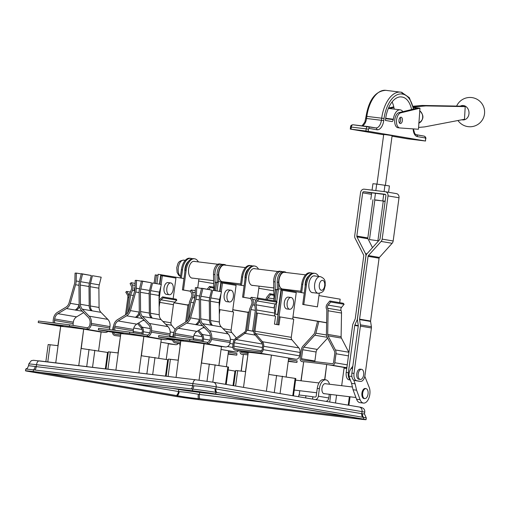 <?xml version="1.0" encoding="UTF-8"?>
<svg xmlns="http://www.w3.org/2000/svg" width="510" height="510" viewBox="0 0 510 510"><rect width="100%" height="100%" fill="white"/><g stroke="black" fill="none" stroke-linecap="round" stroke-linejoin="round"><path stroke-width="0.76" d="M213.773 288.035L210.413 287.468L209.514 286.435L207.232 289.183M210.413 287.468L208.768 289.438M180.151 345.755A2.799 2.352 99.6 0 1 179.902 344.02L179.947 343.676M228.359 352.174L236.984 353.64L236.774 355.151L228.097 354.099M213.754 287.155L209.514 286.435M228.148 353.685L236.774 355.151M273.927 295.309L270.561 294.735L269.669 293.703L267.087 296.814A4.246 3.564 -80.4 0 0 266.016 299.421M270.561 294.735L267.986 297.846A2.716 2.282 -80.4 0 0 267.291 299.638M247.905 353.526L242.218 352.837A1.275 1.071 99.6 0 1 241.326 351.447L241.364 351.161M243.359 354.514L242.014 354.348A2.799 2.352 99.6 0 1 241.918 354.335A2.799 2.352 99.6 0 1 240.051 351.294L240.095 350.95M288.507 359.448L297.132 360.908L296.928 362.425L288.246 361.373M273.908 294.423L269.669 293.703M288.303 360.959L296.928 362.425M341.541 307.39L328.134 305.114L330.716 302.009L344.122 304.285L341.541 307.39A2.716 2.282 -80.4 0 0 341.062 310.513A5.769 4.845 99.6 0 1 341.522 313.044L341.107 336.676A2.716 2.282 -80.4 0 0 341.426 338.092L348.808 352.238A5.769 4.845 99.6 0 1 348.929 352.474M330.716 302.009L329.817 300.976L327.242 304.081A4.246 3.564 -80.4 0 0 326.489 308.964A4.246 3.564 99.6 0 1 326.827 310.826L326.406 334.458A4.246 3.564 -80.4 0 0 326.91 336.664L334.292 350.816A4.246 3.564 99.6 0 1 334.751 353.602L333.534 362.591A1.275 1.071 99.6 0 1 332.303 363.726L302.366 360.105A1.275 1.071 99.6 0 1 301.48 358.715L302.691 349.726A4.246 3.564 99.6 0 1 303.877 347.138L314.791 335.197A4.246 3.564 -80.4 0 0 315.862 333.183L318.852 321.491M328.134 305.114A2.716 2.282 -80.4 0 0 327.656 308.238A5.769 4.845 99.6 0 1 328.115 310.769L327.7 334.401A2.716 2.282 -80.4 0 0 328.019 335.816L335.401 349.962A5.769 4.845 99.6 0 1 336.026 353.755L334.809 362.744A2.799 2.352 99.6 0 1 332.099 365.236L328.81 364.841M346.94 367.155A2.799 2.352 99.6 0 1 345.506 367.512L342.216 367.117M314.938 361.628A1.275 1.071 99.6 0 1 314.887 360.991L316.098 352.002A4.246 3.564 99.6 0 1 317.284 349.414L327.643 338.073M303.507 361.781L302.162 361.622A2.799 2.352 99.6 0 1 302.073 361.609A2.799 2.352 99.6 0 1 300.205 358.562L301.416 349.573A5.769 4.845 99.6 0 1 303.029 346.048L313.943 334.114A2.716 2.282 -80.4 0 0 314.625 332.82L317.583 321.274M344.122 304.285L343.224 303.252L329.817 300.976M346.768 368.45L344.052 368.118M344.142 367.5L346.832 367.959M137.572 323.633L141.366 328.096A4.246 3.564 99.6 0 1 142.296 331.602L141.952 334.158M120.468 334.974L115.317 334.35A2.544 2.136 99.6 0 1 115.228 334.337A2.544 2.136 99.6 0 1 113.539 332.405M135.144 283.407L131.204 282.738L130.095 283.579L131.204 285.734A4.246 3.564 99.6 0 1 131.65 288.507A4.246 3.564 99.6 0 1 131.325 289.737L129.317 294.627L126.69 314.045L128.922 297.54L127.863 297.413A3.819 3.207 -80.4 0 0 127.296 294.633L125.766 292.224L126.639 291.42L128.169 293.837A5.094 4.278 99.6 0 1 128.922 297.54L127.863 297.413L125.511 314.817M112.665 330.021L112.933 328.051A5.514 4.635 99.6 0 1 113.583 325.96M120.303 336.237L115.145 335.612A3.819 3.207 99.6 0 1 115.018 335.593A3.819 3.207 99.6 0 1 112.436 332.214M178.379 343.408A3.819 3.207 99.6 0 1 175.567 344.69L168.351 343.817M138.605 323.008L142.143 327.178A5.514 4.635 99.6 0 1 143.361 331.729L143.01 334.337M159.152 307.096L159.789 302.379L159.101 302.296L159.789 302.379A3.819 3.207 99.6 0 1 161.071 299.829L163.2 297.853L176.836 300.167L174.707 302.143A3.819 3.207 -80.4 0 0 173.419 304.693L159.789 302.379L173.419 304.693L170.971 322.798A2.971 2.493 -80.4 0 0 171.628 325.252L175.172 329.422M63.004 326.005L56.202 325.004L63.004 326.005M109.331 329.619A4.921 4.131 -80.4 0 0 109.784 328.026L109.975 326.585A8.319 6.981 -80.4 0 0 107.814 319.356L100.954 312.337A6.961 5.846 99.6 0 1 99.074 307.466L98.883 288.195A11.201 9.403 99.6 0 1 99.004 286.295A11.201 9.403 99.6 0 1 99.278 284.867L101.184 277.191L92.431 275.712L90.525 283.381A11.201 9.403 -80.4 0 0 90.257 284.809A11.201 9.403 -80.4 0 0 90.136 286.709L90.321 305.987A6.961 5.846 -80.4 0 0 92.157 310.8L91.022 310.609A6.961 5.846 99.6 0 1 89.186 305.79L89.001 286.518A11.201 9.403 99.6 0 1 89.116 284.618A11.201 9.403 99.6 0 1 89.39 283.19L91.296 275.515L82.543 274.029L80.644 281.705L89.39 283.19M60.76 326.349L38.231 322.562L69.366 326.323L87.102 329.262A4.921 4.131 -80.4 0 0 91.15 324.864L91.341 323.423A8.319 6.981 -80.4 0 0 89.18 316.194L82.32 309.175A6.961 5.846 99.6 0 1 80.44 304.304L80.248 285.033A11.201 9.403 99.6 0 1 80.37 283.133A11.201 9.403 99.6 0 1 80.644 281.705M86.891 327.751A3.398 2.85 -80.4 0 0 89.875 324.711L90.072 323.27A6.789 5.699 -80.4 0 0 88.306 317.367L81.441 310.348A8.485 7.127 99.6 0 1 79.146 304.413L78.961 285.141A12.731 10.691 99.6 0 1 79.095 282.98A12.731 10.691 99.6 0 1 79.407 281.354L81.313 273.685L82.543 274.029M92.431 275.712L101.184 277.191M79.146 304.387L79.024 304.827A8.485 7.127 99.6 0 1 75.219 310.023L76.36 310.214A8.485 7.127 -80.4 0 0 79.464 306.784M53.461 322.862A4.921 4.131 -80.4 0 1 53.218 320.28L53.41 318.833A8.319 6.981 -80.4 0 1 57.426 312.356L65.937 307.192A6.961 5.846 99.6 0 0 69.054 302.934L74.364 284.325A11.201 9.403 99.6 0 0 74.868 281.01L75.066 273.13L76.353 273.086L76.156 280.965A12.731 10.691 99.6 0 1 75.582 284.733L70.272 303.342A8.485 7.127 99.6 0 1 66.472 308.537L57.961 313.695A6.789 5.699 -80.4 0 0 54.685 318.992L54.493 320.433A3.398 2.85 -80.4 0 0 55.099 323.059M83.64 312.592L76.596 316.863A6.789 5.699 -80.4 0 0 73.319 322.154L73.128 323.595A3.398 2.85 -80.4 0 0 73.319 325.45M87.102 329.262L87.299 327.822L69.57 324.813L38.435 321.045L38.231 322.562M98.309 331.596L105.015 332.412A4.921 4.131 -80.4 0 0 107.967 331.462M81.313 273.685L91.296 275.515M76.353 273.086L81.249 273.915M87.089 329.332L105.015 332.412M69.366 326.323L69.57 324.813M75.767 309.659L75.697 310.207M123.152 333.279L116.35 332.271L123.152 333.279M169.486 336.887A4.921 4.131 -80.4 0 0 169.932 335.3L170.13 333.852A8.319 6.981 -80.4 0 0 167.969 326.623L161.109 319.611A6.961 5.846 99.6 0 1 159.222 314.74L159.037 295.469A11.201 9.403 99.6 0 1 159.158 293.562A11.201 9.403 99.6 0 1 159.426 292.141L161.332 284.465L152.586 282.98L150.679 290.655A11.201 9.403 -80.4 0 0 150.405 292.083A11.201 9.403 -80.4 0 0 150.284 293.983L150.475 313.255A6.961 5.846 -80.4 0 0 152.311 318.074L151.17 317.883A6.961 5.846 99.6 0 1 149.341 313.063L149.149 293.792A11.201 9.403 99.6 0 1 149.271 291.886A11.201 9.403 99.6 0 1 149.545 290.464L151.451 282.789L142.698 281.303L140.792 288.979L149.545 290.464M120.908 333.623L98.379 329.83L129.521 333.597L147.256 336.53A4.921 4.131 -80.4 0 0 151.298 332.137L151.495 330.69A8.319 6.981 -80.4 0 0 149.334 323.461L142.475 316.449A6.961 5.846 99.6 0 1 140.588 311.578L140.403 292.306A11.201 9.403 99.6 0 1 140.524 290.4A11.201 9.403 99.6 0 1 140.792 288.979M147.046 335.025A3.398 2.85 -80.4 0 0 150.029 331.984L150.22 330.537A6.789 5.699 -80.4 0 0 148.455 324.634L141.595 317.622A8.485 7.127 99.6 0 1 139.3 311.686L139.109 292.409A12.731 10.691 99.6 0 1 139.249 290.247A12.731 10.691 99.6 0 1 139.555 288.628L141.461 280.953L142.698 281.303M152.586 282.98L161.332 284.465M139.3 311.661L139.173 312.094A8.485 7.127 99.6 0 1 135.373 317.296L136.508 317.488A8.485 7.127 -80.4 0 0 139.619 314.058M113.615 330.136A4.921 4.131 -80.4 0 1 113.367 327.554L113.564 326.107A8.319 6.981 -80.4 0 1 117.58 319.623L126.091 314.466A6.961 5.846 99.6 0 0 129.202 310.201L134.512 291.592A11.201 9.403 99.6 0 0 135.023 288.277L135.22 280.398L136.508 280.353L136.31 288.233A12.731 10.691 99.6 0 1 135.736 292L130.426 310.609A8.485 7.127 99.6 0 1 126.627 315.811L118.116 320.969A6.789 5.699 -80.4 0 0 114.839 326.26L114.642 327.707A3.398 2.85 -80.4 0 0 115.254 330.333M143.788 319.866L136.75 324.13A6.789 5.699 -80.4 0 0 133.473 329.422L133.276 330.869A3.398 2.85 -80.4 0 0 133.473 332.718M147.256 336.53L147.447 335.089L129.725 332.08L98.583 328.319L98.379 329.83M158.463 338.869L165.17 339.679A4.921 4.131 -80.4 0 0 168.121 338.729M141.461 280.953L151.451 282.789M136.508 280.353L141.404 281.188M147.243 336.606L165.17 339.679M129.521 333.597L129.725 332.08M135.921 316.927L135.845 317.481M183.307 340.546L176.505 339.545L183.307 340.546M218.612 346.143L225.324 346.953A4.921 4.131 -80.4 0 0 230.087 342.573L230.284 341.126A8.319 6.981 -80.4 0 0 228.123 333.897L221.257 326.878A6.961 5.846 99.6 0 1 219.376 322.014L219.185 302.736A11.201 9.403 99.6 0 1 219.306 300.836A11.201 9.403 99.6 0 1 219.58 299.408L221.487 291.739L212.734 290.254L210.834 297.923A11.201 9.403 -80.4 0 0 210.56 299.351A11.201 9.403 -80.4 0 0 210.439 301.257L210.624 320.529A6.961 5.846 -80.4 0 0 212.46 325.348L211.325 325.15A6.961 5.846 99.6 0 1 209.489 320.337L209.304 301.059A11.201 9.403 99.6 0 1 209.425 299.16A11.201 9.403 99.6 0 1 209.693 297.732L211.599 290.062L202.852 288.577L200.946 296.246L209.693 297.732M181.063 340.89L158.534 337.104L189.669 340.865L207.404 343.804A4.921 4.131 -80.4 0 0 211.452 339.411L211.65 337.964A8.319 6.981 -80.4 0 0 209.489 330.735L202.623 323.716A6.961 5.846 99.6 0 1 200.742 318.852L200.551 299.574A11.201 9.403 99.6 0 1 200.672 297.674A11.201 9.403 99.6 0 1 200.946 296.246M207.2 342.293A3.398 2.85 -80.4 0 0 210.177 339.252L210.375 337.811A6.789 5.699 -80.4 0 0 208.609 331.908L201.75 324.889A8.485 7.127 99.6 0 1 199.455 318.954L199.263 299.682A12.731 10.691 99.6 0 1 199.397 297.521A12.731 10.691 99.6 0 1 199.71 295.902L201.616 288.226L202.852 288.577M212.734 290.254L221.487 291.739M199.448 318.928L199.327 319.368A8.485 7.127 99.6 0 1 195.528 324.564L196.662 324.762A8.485 7.127 -80.4 0 0 199.767 321.325M173.77 337.41A4.921 4.131 -80.4 0 1 173.521 334.821L173.719 333.381A8.319 6.981 -80.4 0 1 177.729 326.897L186.239 321.74A6.961 5.846 99.6 0 0 189.357 317.475L194.667 298.866A11.201 9.403 99.6 0 0 195.171 295.551L195.368 287.672L196.662 287.627L196.465 295.507A12.731 10.691 99.6 0 1 195.885 299.274L190.581 317.883A8.485 7.127 99.6 0 1 186.775 323.079L178.27 328.242A6.789 5.699 -80.4 0 0 174.987 333.534L174.796 334.981A3.398 2.85 -80.4 0 0 175.402 337.607M203.943 327.133L196.905 331.404A6.789 5.699 -80.4 0 0 193.621 336.696L193.43 338.143A3.398 2.85 -80.4 0 0 193.621 339.992M207.404 343.804L207.602 342.363L189.873 339.354L158.737 335.593L158.534 337.104M201.616 288.226L211.599 290.062M196.662 287.627L201.558 288.456M207.398 343.874L225.324 346.953M189.669 340.865L189.873 339.354M196.076 324.201L195.999 324.749M362.686 393.153A5.004 2.716 -83.1 0 1 365.97 388.633A5.004 2.716 -83.1 0 1 368.048 394.058A5.004 2.716 -83.1 0 1 364.765 398.578A5.004 2.716 -83.1 0 1 362.686 393.153M213.817 290.298L213.511 274.437A8.912 4.839 -83.1 0 1 219.498 263.938L220.913 264.11A8.912 4.839 -83.1 0 1 221.952 264.454M215.112 284.178L214.927 274.609A8.912 4.839 -83.1 0 1 220.913 264.11M305.573 274.858L284.542 272.315A8.402 4.558 96.9 0 0 279.034 279.894A8.402 4.558 96.9 0 0 282.527 288.998L300.779 291.204M240.624 283.93L222.373 281.724A8.402 4.558 -83.1 0 1 218.886 272.62A8.402 4.558 -83.1 0 1 224.394 265.041L245.418 267.584M278.747 288.864L278.619 282.31A8.912 4.839 -83.1 0 1 284.606 271.811A8.912 4.839 -83.1 0 1 286.142 272.506M277.351 289.699L277.204 282.138A8.912 4.839 -83.1 0 1 283.19 271.639L284.606 271.811M288.201 289.68L288.182 290.356M275.266 291.452L275.081 281.877A8.912 4.839 -83.1 0 1 281.067 271.377A8.912 4.839 -83.1 0 1 282.1 271.728M274.029 300.6L273.666 281.711A8.912 4.839 -83.1 0 1 279.652 271.212L281.067 271.377M218.592 281.596L218.465 275.037A8.912 4.839 -83.1 0 1 224.451 264.537A8.912 4.839 -83.1 0 1 225.994 265.238M217.196 282.425L217.05 274.865A8.912 4.839 -83.1 0 1 223.036 264.365L224.451 264.537M228.047 282.412L228.034 283.082M325.813 383.781A5.094 2.767 96.9 0 0 325.323 383.635A5.094 2.767 96.9 0 0 321.988 388.231A5.094 2.767 96.9 0 0 324.099 393.745A5.094 2.767 96.9 0 0 324.609 393.72M233.688 385.713L235.741 370.496L245.463 371.618L248.255 352.302L243.512 387.377M166.158 376.221L168.478 359.078L178.194 360.207L180.808 340.865L176.052 377.413M106.01 368.947L108.324 351.811L118.046 352.933L120.838 333.617A21.216 0.465 7.7 0 1 143.833 336.396L138.892 372.925M45.855 361.673L48.176 344.537L57.891 345.665L60.684 326.343L55.743 362.871M60.684 326.343A21.216 0.465 7.7 0 1 83.678 329.122L81.243 348.483L108.228 352.537M33.233 371.535A16.977 0.37 -172.3 0 0 25.5 370.802L25.729 369.119A16.977 0.37 7.7 0 1 25.749 369.106A16.977 0.37 7.7 0 1 33.456 369.852L33.233 371.535L192.455 390.781L192.684 389.098A16.977 0.37 7.7 0 1 215.928 392.349L363.636 417.416A16.977 0.37 7.7 0 1 366.295 417.964A16.977 0.37 7.7 0 1 366.308 417.983L366.078 419.666A16.977 0.37 -172.3 0 0 363.413 419.099L363.636 417.416A4.246 3.736 -86.9 0 1 362.457 413.801L364.491 413.897L364.72 412.188A16.977 0.37 -172.3 0 0 362.055 411.627L216.163 386.867L215.877 388.971L362.457 413.801M25.5 370.802A16.977 0.37 -172.3 0 0 28.165 371.363L175.88 396.429A16.977 0.37 -172.3 0 0 199.123 399.687L358.345 418.933A16.977 0.37 -172.3 0 0 366.078 419.666M25.749 369.106C27.667 367.665 26.737 369.788 28.56 365.689L193.8 385.809C202.1 386.331 209.202 387.326 215.112 388.792A4.246 3.353 -75.3 0 0 215.928 392.349L215.698 394.032L363.413 419.099M215.698 394.032A16.977 0.37 -172.3 0 0 192.455 390.781M357.523 418.168L357.44 418.78A15.274 0.331 -172.3 0 0 364.395 419.437A15.274 0.331 -172.3 0 0 361.998 418.927L214.283 393.86A15.274 0.331 -172.3 0 0 193.366 390.934L34.138 371.688A15.274 0.331 -172.3 0 0 27.183 371.025A15.274 0.331 -172.3 0 0 29.58 371.535L29.631 371.178M357.44 418.78L198.212 399.528L198.409 398.629A5.941 2.818 -79.2 0 1 198.364 394.326C191.008 392.885 184.614 391.992 179.182 391.642L128.533 383.099M198.333 398.622C190.09 397.825 183.115 396.85 177.416 395.696L177.295 396.601A15.274 0.331 -172.3 0 0 198.212 399.528M177.295 396.601L29.58 371.535M35.139 366.633A4.246 2.582 100.9 0 1 33.456 369.852L192.684 389.098A4.246 2.002 -86.7 0 0 193.8 385.809M215.112 388.792L215.877 388.971A4.246 3.564 -80.4 0 0 216.839 392.509M350.899 417.046L198.409 398.629M177.416 395.696L40.8 372.491M264.231 402.339L198.364 394.326M300.945 380.772L303.699 361.711L301.123 380.798M299.778 390.724L299.198 394.995M303.699 361.711A21.216 0.465 7.7 0 1 326.7 364.491L324.64 379.708M324.819 379.727L326.7 364.491M326.878 364.516L344.148 367.442L341.681 385.7M241.115 371.095L243.372 354.418L241.294 371.114M243.55 354.444A21.216 0.465 7.7 0 1 247.726 354.839M293.454 395.856L295.8 378.496L268.815 374.442L271.428 355.107L266.36 391.259M271.428 355.107L288.698 358.033L286.155 376.833M248.255 352.302A21.216 0.465 7.7 0 1 271.25 355.081M228.148 369.928L234.982 371.089L233.019 385.598M235.645 371.223L234.982 371.089M238.533 350.682A3.819 3.207 99.6 0 1 235.716 351.964L221.047 349.471L228.544 350.765L226.395 366.69M175.567 344.69L160.899 342.204L168.396 343.491L166.241 359.422M226.191 384.438L228.537 367.085L227.868 366.945L225.516 384.323M227.868 366.945L201.546 363.031L204.166 343.689L221.436 346.621L218.892 365.421M180.986 340.89A21.216 0.465 7.7 0 1 203.987 343.67L199.047 380.205M120.838 333.617L115.897 370.145M168.383 359.805L141.398 355.757L143.833 336.396M144.011 336.415L161.281 339.348L158.737 358.147M83.678 329.122L78.744 365.651M83.857 329.148L101.127 332.074L98.589 350.874M305.649 397.928L305.936 395.811L298.86 394.957L298.618 396.729M325.909 401.364A3.819 3.207 -80.4 0 0 328.803 397.985L329.301 394.287M329.511 384.228A9.76 5.298 96.9 0 0 325.909 379.861A9.76 5.298 96.9 0 0 325.769 379.842A9.76 5.298 96.9 0 0 319.375 388.645L317.252 388.39A9.76 5.298 -83.1 0 1 323.646 379.587A9.76 5.298 -83.1 0 1 323.786 379.606M315.454 399.591A3.819 3.207 99.6 0 0 318.348 396.213L319.375 388.645M317.252 388.39L316.226 395.958A1.275 1.071 99.6 0 1 314.995 397.086L305.936 395.811M312.566 399.1L312.872 396.831M358.205 373.913A5.094 2.767 -83.1 0 1 361.545 369.323A5.094 2.767 -83.1 0 1 363.662 374.844A5.094 2.767 -83.1 0 1 360.321 379.434A5.094 2.767 -83.1 0 1 358.205 373.913M360.321 379.434L358.906 379.261A5.094 2.767 -83.1 0 1 356.79 373.747A5.094 2.767 -83.1 0 1 360.13 369.151L361.545 369.323M376.992 184.116L383.698 134.487L385.63 134.672L392.113 135.622L385.401 185.257M369.489 239.592L374.856 199.907L376.788 200.086L383.265 201.042L377.897 240.733L369.489 239.592L377.897 240.733M363.024 130.834L368.207 131.599L363.024 130.834M409.154 138.663L414.337 139.428L409.154 138.663M419.698 108.26L400.758 112.831A7.637 4.144 96.9 0 0 396.589 119.671A7.637 4.144 96.9 0 0 399.764 127.946A7.637 4.144 96.9 0 0 399.872 127.959L418.468 129.253L419.979 108.19L413.317 107.298M413.368 107.546L416.753 108.292L398.986 112.621A7.637 4.144 96.9 0 0 394.823 119.455A7.637 4.144 96.9 0 0 397.998 127.73A7.637 4.144 96.9 0 0 398.106 127.742L399.655 127.927M399.47 122.961A3.181 1.728 96.9 0 0 400.618 120.436A3.181 1.728 96.9 0 0 400.12 117.549M398.979 120.073A3.181 1.728 96.9 0 0 400.299 123.522A3.181 1.728 96.9 0 0 402.384 120.653A3.181 1.728 96.9 0 0 401.064 117.204A3.181 1.728 96.9 0 0 398.979 120.073M461.881 119.767A7.223 6.024 -94.9 0 0 462.551 119.895A7.223 6.024 -94.9 0 0 468.996 113.45A7.223 6.024 -94.9 0 0 463.399 105.544A7.223 6.024 -94.9 0 0 460.32 106.144M425.869 105.901L422.114 105.449L461.473 106.169L465.222 106.622L425.869 105.901L413.253 107.004M365.759 388.607A5.094 2.767 96.9 0 0 365.275 388.467A5.094 2.767 96.9 0 0 361.934 393.057A5.094 2.767 96.9 0 0 364.051 398.578A5.094 2.767 96.9 0 0 364.561 398.552M352.818 366.256A8.485 4.609 96.9 0 0 352.231 366.951L351.148 368.411A8.485 4.609 96.9 0 0 348.872 376.074L351.588 383.386L353.047 389.761L356.56 399.222A9.633 5.227 96.9 0 0 359.964 402.658L363.502 403.085A9.633 5.227 96.9 0 0 369.82 394.396A9.633 5.227 96.9 0 0 369.221 387.39L364.816 376.342M353.047 389.761L356.586 390.188L360.098 399.649A9.633 5.227 96.9 0 0 363.502 403.085M351.588 383.386L355.126 383.813L356.586 390.188M348.872 376.074L351.9 376.437M358.53 381.136A6.789 3.685 -83.1 0 1 358.434 381.129A6.789 3.685 -83.1 0 1 358.339 381.11L354.616 380.479A6.789 3.685 -83.1 0 1 353.755 380.128L355.126 383.813M418.85 127.404L424.639 126.894L464.476 119.27L465.222 106.622M419.979 108.19L418.468 129.253M419.462 108.279L416.281 107.897L416.753 108.292M422.114 105.449L413.068 106.239M389.347 108.522L393.905 107.412A24.187 13.126 96.9 0 0 392.126 101.904M388.518 108.082L393.771 106.8M394.217 109.108A24.187 13.126 96.9 0 0 393.905 107.412M392.037 136.189L407.579 138.828L425.538 141.021L425.557 138.86A0.848 0.459 96.9 0 0 425.212 137.942L417.378 136.616A10.187 5.527 -83.1 0 1 413.138 128.909M365.906 130.962L366.193 128.858L368.513 129.183L368.233 131.287L350.274 129.087L383.66 134.767M411.595 109.548A24.187 13.126 96.9 0 0 402.262 97.066L401.81 96.989A24.187 13.126 96.9 0 0 401.472 96.938A24.187 13.126 96.9 0 0 385.617 118.753L385.388 120.436L391.865 121.533A2.123 1.154 96.9 0 0 391.897 121.539A2.123 1.154 96.9 0 0 393.286 119.627L393.344 119.206A10.398 5.642 -83.1 0 1 400.159 109.828A10.398 5.642 -83.1 0 1 402.881 111.671M368.233 131.287L425.27 140.964M385.107 201.373L383.246 201.195M374.837 200.047L385.133 201.208M370.815 199.365L371.701 192.812L385.592 194.578M374.601 199.716L375.487 193.156M382.844 200.819L383.73 194.265M372.064 190.128L372.931 183.727L376.711 184.078L389.423 185.94L388.563 192.276M384.961 185.181L384.094 191.581M376.711 184.078L375.832 190.587M350.338 380.033L348.955 379.797A6.789 3.685 -83.1 0 1 346.226 372.453L352.62 325.17A3.819 3.207 99.6 0 1 352.971 323.939L355.151 319.043A1.275 1.071 -80.4 0 0 355.266 318.635L363.757 255.816A1.275 1.071 -80.4 0 0 363.63 254.987L355.1 238.278A3.819 3.207 99.6 0 1 354.705 235.798L360.551 192.582A3.819 3.207 99.6 0 1 364.242 189.184L385.331 191.734A3.819 3.207 99.6 0 1 385.458 191.754A3.819 3.207 99.6 0 1 388.008 195.904L382.162 239.12A3.819 3.207 99.6 0 1 381.123 241.428L368.424 255.567A1.275 1.071 -80.4 0 0 368.073 256.332L359.582 319.152A1.275 1.071 -80.4 0 0 359.588 319.579L360.398 324.838A3.819 3.207 99.6 0 1 360.404 326.107L354.01 373.39A6.789 3.685 96.9 0 0 356.739 380.734L354.616 380.479M346.226 372.453L348.349 372.708A6.789 3.685 96.9 0 0 350.217 379.701M358.339 381.11L360.468 381.372A6.789 3.685 96.9 0 0 360.557 381.384A6.789 3.685 96.9 0 0 365.013 375.258L371.401 327.975L360.404 326.107M353.755 380.128A6.789 3.685 -83.1 0 1 351.887 373.135L354.01 373.39M348.349 372.708L354.743 325.425A1.275 1.071 99.6 0 1 354.858 325.017L357.038 320.121A3.819 3.207 -80.4 0 0 357.389 318.89L365.88 256.071A3.819 3.207 -80.4 0 0 365.485 253.591L356.962 236.882A1.275 1.071 99.6 0 1 356.828 236.053L362.674 192.837A1.275 1.071 99.6 0 1 363.904 191.709L384.993 194.259A1.275 1.071 99.6 0 1 385.885 195.649L380.039 238.858A1.275 1.071 99.6 0 1 379.695 239.63L366.996 253.77A3.819 3.207 -80.4 0 0 365.95 256.077L357.459 318.897A3.819 3.207 -80.4 0 0 357.472 320.172L358.281 325.425A1.275 1.071 99.6 0 1 358.281 325.852L351.887 373.135M396.334 193.602A3.819 3.207 99.6 0 1 396.461 193.621A3.819 3.207 99.6 0 1 399.005 197.772L393.165 240.981A3.819 3.207 99.6 0 1 392.12 243.289L379.421 257.435A1.275 1.071 -80.4 0 0 379.077 258.2L370.579 321.019A1.275 1.071 -80.4 0 0 370.585 321.447L371.395 326.7A3.819 3.207 99.6 0 1 371.401 327.975M372.498 247.643L367.959 238.75A1.275 1.071 99.6 0 1 367.825 237.921L372.988 199.735M360.468 381.372L356.739 380.734M131.204 282.738L132.32 284.892A5.769 4.845 99.6 0 1 132.925 288.66A5.769 4.845 99.6 0 1 132.479 290.337L130.56 295.009L128.214 312.381M133.403 295.494L130.56 295.009M134.576 291.376L134.481 290.579A5.769 4.845 99.6 0 1 135.054 286.907M194.731 298.643L194.629 297.846A5.769 4.845 99.6 0 1 195.209 294.181M257.238 300.97L258.889 299.147L258.034 298.07L256.383 299.893A5.769 4.845 99.6 0 0 254.783 305.12L255.395 310.099L252.584 330.888L253.859 331.041L256.696 310.023L256.058 304.821A4.246 3.564 99.6 0 1 257.238 300.97L275.419 304.056A4.246 3.564 -80.4 0 0 274.24 307.906L274.877 313.108L274.488 315.97M258.034 298.07L276.216 301.155L277.07 302.232L258.889 299.147M253.846 331.105L252.584 330.888M274.877 313.108L256.696 310.023M277.07 302.232L275.419 304.056M195.298 290.674L191.358 290.005L190.243 290.853L191.358 293.008A4.246 3.564 99.6 0 1 191.805 295.781A4.246 3.564 99.6 0 1 191.473 297.011L189.471 301.894L186.845 321.319L189.076 304.814L188.011 304.68L185.659 322.09M191.358 290.005L192.468 292.166A5.769 4.845 99.6 0 1 193.08 295.934A5.769 4.845 99.6 0 1 192.627 297.61L190.715 302.277L188.362 319.655M193.558 302.762L190.715 302.277M251.506 300.282A4.246 3.564 99.6 0 1 251.953 303.055A4.246 3.564 99.6 0 1 251.628 304.285L249.619 309.168L246.783 330.187L249.231 312.082L248.166 311.954L245.718 330.059A2.971 2.493 -80.4 0 1 244.43 332.278L244.94 333.355A4.246 3.564 -80.4 0 0 246.783 330.187L253.821 331.385L246.783 330.187L248.051 330.34L250.863 309.551L252.781 304.878A5.769 4.845 99.6 0 0 253.228 303.208A5.769 4.845 99.6 0 0 252.622 299.434L251.506 297.279L250.397 298.12L251.506 300.282M253.827 331.322L248.051 330.34M255.363 310.316L250.863 309.551M257.786 298.344L251.506 297.279M197.721 330.907L201.52 335.37A4.246 3.564 99.6 0 1 202.451 338.876L202.107 341.432M180.623 342.248L175.465 341.623A2.544 2.136 99.6 0 1 175.383 341.611A2.544 2.136 99.6 0 1 173.693 339.673M172.82 337.295L173.081 335.325A5.514 4.635 99.6 0 1 173.738 333.234M180.451 343.504L175.3 342.886A3.819 3.207 99.6 0 1 175.172 342.867A3.819 3.207 99.6 0 1 172.584 339.488M235.716 351.964L228.499 351.09M198.753 330.276L202.298 334.445A5.514 4.635 99.6 0 1 203.516 339.003L203.159 341.611M219.3 314.364L219.937 309.653L233.574 311.967L231.126 330.072A2.971 2.493 -80.4 0 0 231.782 332.526L236.385 337.939M219.937 309.653L219.255 309.57M257.365 313.063L254.917 331.175L291.28 337.339L293.728 319.234L280.092 316.92L279.008 324.908L274.463 324.137L275.547 316.149L257.365 313.063L256.307 312.936L253.859 331.041A4.246 3.564 -80.4 0 0 254.79 334.547L261.668 342.643A4.246 3.564 99.6 0 1 262.605 346.143L262.146 349.535A2.544 2.136 99.6 0 1 259.679 351.804L235.62 348.897A2.544 2.136 99.6 0 1 235.537 348.885A2.544 2.136 99.6 0 1 233.835 346.118L234.294 342.726A4.246 3.564 99.6 0 1 236.136 339.558L244.94 333.355L255.268 335.108M280.092 316.92L279.027 316.793L277.956 324.73L282.61 290.311L296.246 292.619L292.67 319.056M254.917 331.175A2.971 2.493 -80.4 0 0 255.574 333.623L262.452 341.719A5.514 4.635 99.6 0 1 263.664 346.277L263.205 349.662A3.819 3.207 99.6 0 1 259.513 353.067L235.448 350.153A3.819 3.207 99.6 0 1 235.32 350.134A3.819 3.207 99.6 0 1 232.777 345.984L233.236 342.592A5.514 4.635 99.6 0 1 235.62 338.474L244.43 332.278M291.28 337.339A2.971 2.493 -80.4 0 0 291.93 339.794L298.809 347.89A5.514 4.635 99.6 0 1 300.027 352.442L299.568 355.833A3.819 3.207 99.6 0 1 295.87 359.231L288.654 358.364M126.639 291.42L130.369 292.058M163.2 297.853L162.562 296.877L160.44 298.847A5.094 4.278 -80.4 0 0 159.088 300.855M162.562 296.877L176.199 299.191L176.836 300.167M158.023 275.323L156.506 275.062L155.384 283.318M156.506 275.062L155.231 274.909L154.122 283.101M245.029 278.989A8.485 4.609 -83.1 0 1 245.125 275.789A8.485 4.609 -83.1 0 1 248.415 268.872M252.992 285.428A8.485 4.609 -83.1 0 1 252.335 285.434A8.485 4.609 -83.1 0 1 248.81 276.235A8.485 4.609 -83.1 0 1 254.369 268.579A8.485 4.609 -83.1 0 1 255.006 268.744M219.657 291.286L220.932 281.877L244.112 285.81L245.246 277.402L246.311 277.529A12.731 6.91 -83.1 0 1 254.656 266.048A12.731 6.91 -83.1 0 1 258.513 269.165M217.056 290.847L218.312 281.558L220.932 281.877M258.799 288.303L273.838 290.859M248.121 312.298L232.802 309.697M248.102 312.42L232.783 309.819M250.601 298.528L242.575 297.164L244.112 285.81M254.656 266.048L253.591 265.92A12.731 6.91 96.9 0 0 245.246 277.402M250.576 298.471L243.633 297.292L246.311 277.529M259.086 286.161L257.448 298.286M243.633 297.292L242.575 297.164M241.51 285.37L242.626 277.089L241.568 276.955A12.731 6.91 -83.1 0 1 249.913 265.474L250.971 265.608A12.731 6.91 96.9 0 0 242.626 277.089M252.252 265.997A12.731 6.91 96.9 0 0 250.971 265.608M240.452 285.192L241.568 276.955M305.184 286.257A8.485 4.609 -83.1 0 1 305.28 283.063A8.485 4.609 -83.1 0 1 308.563 276.146M313.14 292.695A8.485 4.609 -83.1 0 1 312.483 292.702A8.485 4.609 -83.1 0 1 308.958 283.509A8.485 4.609 -83.1 0 1 314.523 275.853A8.485 4.609 -83.1 0 1 315.161 276.012M278.039 314.562L275.056 314.058L277.669 314.377L281.08 289.151L304.26 293.084L305.401 284.676L306.459 284.803A12.731 6.91 -83.1 0 1 314.804 273.322A12.731 6.91 -83.1 0 1 318.667 276.439M276.713 301.786L278.466 288.832L281.08 289.151M275.056 314.058L276.579 302.774M318.954 295.577L340.17 299.179L339.698 302.653M326.617 322.683L292.957 316.965M278.052 314.44L277.669 314.377M326.617 322.811L292.938 317.092M319.26 293.314L317.424 306.873L302.73 304.432L304.26 293.084M314.804 273.322L313.746 273.194A12.731 6.91 96.9 0 0 305.401 284.676M317.424 306.873L303.788 304.566L306.459 284.803M303.788 304.566L302.73 304.432M301.659 292.644L302.781 284.357L301.716 284.229A12.731 6.91 -83.1 0 1 310.061 272.748L311.125 272.875A12.731 6.91 96.9 0 0 302.781 284.357M312.407 273.264A12.731 6.91 96.9 0 0 311.125 272.875M300.607 292.459L301.716 284.229M192.837 278.154A8.485 4.609 -83.1 0 1 192.181 278.16A8.485 4.609 -83.1 0 1 188.655 268.961A8.485 4.609 -83.1 0 1 194.221 261.311A8.485 4.609 -83.1 0 1 194.852 261.471M184.881 271.715A8.485 4.609 -83.1 0 1 184.977 268.521A8.485 4.609 -83.1 0 1 188.26 261.598M180.304 277.918L181.413 269.688A12.731 6.91 -83.1 0 1 189.758 258.207A12.731 6.91 -83.1 0 1 189.937 258.232M181.356 278.097L182.478 269.815L181.413 269.688M192.104 258.723A12.731 6.91 96.9 0 0 191.001 258.36A12.731 6.91 96.9 0 0 190.823 258.334A12.731 6.91 96.9 0 0 182.478 269.815M187.954 305.152L174.133 302.806M156.901 283.573L158.157 274.291L183.957 278.543L185.092 270.134L186.156 270.262A12.731 6.91 -83.1 0 1 194.501 258.78A12.731 6.91 -83.1 0 1 198.364 261.898M159.509 284.019L160.777 274.609M198.645 281.035L213.69 283.585M187.967 305.025L174.216 302.691M190.453 291.255L182.421 289.89L183.957 278.543M194.501 258.78L193.437 258.653A12.731 6.91 96.9 0 0 185.092 270.134M190.421 291.197L183.485 290.018L186.156 270.262M198.938 278.894L197.733 287.812M183.485 290.018L182.421 289.89M161.134 284.408L162.307 275.763L161.032 275.61L159.885 284.083M160.886 286.263L159.075 299.65M173.158 298.675L175.944 278.077L162.307 275.763M221.289 291.682L222.456 283.037L221.187 282.884L220.04 291.35M221.04 293.53L219.23 306.924M232.522 311.788L236.092 285.351L222.456 283.037M282.61 290.311L281.335 290.152L276.688 324.519M218.172 282.591L216.654 282.336L215.539 290.592M216.654 282.336L215.379 282.183L214.276 290.375M278.326 289.865L276.809 289.603L275.266 300.989M274.712 305.101L274.284 308.269M276.809 289.603L275.534 289.45L274.004 300.779M173.221 289.374A5.941 3.226 96.9 0 0 170.754 282.935A5.941 3.226 96.9 0 0 166.859 288.297A5.941 3.226 96.9 0 0 169.326 294.729A5.941 3.226 96.9 0 0 173.221 289.374M170.754 282.935L167.924 282.591A5.941 3.226 96.9 0 0 164.029 287.952A5.941 3.226 96.9 0 0 166.496 294.391L169.326 294.729M233.376 296.648A5.941 3.226 96.9 0 0 230.909 290.209A5.941 3.226 96.9 0 0 227.014 295.564A5.941 3.226 96.9 0 0 229.481 302.003A5.941 3.226 96.9 0 0 233.376 296.648M230.909 290.209L228.078 289.865A5.941 3.226 96.9 0 0 224.183 295.22A5.941 3.226 96.9 0 0 226.65 301.659L229.481 302.003M293.524 303.915A5.941 3.226 96.9 0 0 291.057 297.477A5.941 3.226 96.9 0 0 287.162 302.838A5.941 3.226 96.9 0 0 289.635 309.277A5.941 3.226 96.9 0 0 293.524 303.915M291.057 297.477L288.226 297.139A5.941 3.226 96.9 0 0 284.331 302.494A5.941 3.226 96.9 0 0 286.805 308.933L289.635 309.277M248.032 352.582L241.326 351.447M273.991 298.866L267.986 297.846M326.425 334.974L315.862 333.183M327.248 337.314L314.791 335.197M317.284 349.414L303.877 347.138M316.098 352.002L302.691 349.726M314.887 360.991L301.48 358.715M341.062 310.513L327.656 308.238M341.522 313.044L328.115 310.769M341.107 336.676L327.7 334.401M341.426 338.092L328.019 335.816M348.808 352.238L335.401 349.962M348.47 355.872L336.026 353.755M347.253 364.86L334.809 362.744M345.506 367.512L332.099 365.236M133.244 331.449L142.118 332.953M133.779 328.058L142.118 329.473M167.325 339.265L172.667 340.176M143.361 331.729L149.819 332.826M169.734 336.205L172.89 336.74M141.366 328.096L142.143 327.178L150.24 328.548M170.2 331.94L173.865 332.558M142.934 320.382L144.566 320.662M165.629 324.233L171.628 325.252M162.888 321.427L170.971 322.798M90.525 283.381L99.278 284.867M76.36 310.214L82.301 311.227M90.136 286.709L98.883 288.195M90.321 305.987L99.074 307.466M54.493 320.433L73.128 323.595M54.685 318.992L73.319 322.154M57.961 313.695L76.596 316.863M66.472 308.537L75.219 310.023M70.272 303.342L79.024 304.827M75.582 284.733L78.961 285.307M76.156 280.965L79.369 281.507M91.15 324.864L109.784 328.026M91.341 323.423L109.975 326.585M89.18 316.194L107.814 319.356M82.32 309.175L100.954 312.337M80.44 304.304L89.186 305.79M80.248 285.033L89.001 286.518M150.679 290.655L159.426 292.141M136.508 317.488L142.449 318.495M150.284 293.983L159.037 295.469M150.475 313.255L159.222 314.74M114.642 327.707L133.276 330.869M114.839 326.26L133.473 329.422M118.116 320.969L136.75 324.13M126.627 315.811L135.373 317.296M130.426 310.609L139.173 312.094M135.736 292L139.115 292.574M136.31 288.233L139.517 288.781M151.298 332.137L169.932 335.3M151.495 330.69L170.13 333.852M149.334 323.461L167.969 326.623M142.475 316.449L161.109 319.611M140.588 311.578L149.341 313.063M140.403 292.306L149.149 293.792M210.834 297.923L219.58 299.408M196.662 324.762L202.604 325.769M210.439 301.257L219.185 302.736M210.624 320.529L219.376 322.014M174.796 334.981L193.43 338.143M174.987 333.534L193.621 336.696M178.27 328.242L196.905 331.404M186.775 323.079L195.528 324.564M190.581 317.883L199.327 319.368M195.885 299.274L199.263 299.848M196.465 295.507L199.671 296.055M211.452 339.411L230.087 342.573M211.65 337.964L230.284 341.126M209.489 330.735L228.123 333.897M202.623 323.716L221.257 326.878M200.742 318.852L209.489 320.337M200.551 299.574L209.304 301.059M213.511 274.437L214.927 274.609M313.867 275.859L320.407 276.656C326.145 279.002 324.998 282.106 325.233 285.696C324.048 289.1 324.762 292.459 318.157 293.301A8.402 4.558 -83.1 0 1 318.042 293.288A8.402 4.558 -83.1 0 1 314.67 284.197A8.402 4.558 -83.1 0 1 320.172 276.624A8.402 4.558 -83.1 0 1 320.293 276.637M322.671 280.341A5.004 2.716 96.9 0 0 319.317 284.848A5.004 2.716 96.9 0 0 321.325 290.266A5.004 2.716 96.9 0 0 324.679 285.759A5.004 2.716 96.9 0 0 322.671 280.341M185.27 260.31L183.804 260.138A8.402 4.558 96.9 0 0 178.296 267.712A8.402 4.558 96.9 0 0 180.521 276.299M278.619 282.31L277.204 282.138M273.666 281.711L275.081 281.877M218.465 275.037L217.05 274.865M237.673 370.681L235.601 386.038M170.41 359.263L168.09 376.45M110.256 351.996L107.935 369.183M50.107 344.722L47.781 361.909M89.027 349.426L86.706 366.613M94.841 350.242L92.533 367.315M107.565 352.397L105.34 368.864M191.269 388.926A4.246 2.301 -83.1 0 0 192.633 385.719L192.92 383.616L36.522 364.707A4.246 2.301 -83.1 0 1 39.302 360.882A4.246 2.301 -83.1 0 1 39.366 360.889L195.642 379.784M195.757 379.797L213.193 382.239A4.246 3.564 -80.4 0 1 213.333 382.258L195.7 379.791A4.246 2.301 -83.1 0 1 195.757 379.797M362.731 417.263A4.246 3.564 -80.4 0 1 361.768 413.731L362.055 411.627A4.246 3.564 -80.4 0 0 359.225 407.018A4.246 3.564 -80.4 0 0 359.085 406.993M28.56 365.689L28.789 363.981A16.977 0.37 -172.3 0 1 36.522 364.707L36.236 366.811A4.246 2.301 96.9 0 1 34.871 370.024M364.72 412.188C365.103 409.269 363.273 407.541 359.225 407.018L213.333 382.258A4.246 3.564 -80.4 0 1 216.163 386.867A16.977 0.37 -172.3 0 0 192.92 383.616A4.246 2.301 -83.1 0 1 195.7 379.791L33.558 360.289L31.295 360.653L28.789 363.981M172.584 388.422L178.768 389.474L178.481 391.572A5.941 4.985 -80.4 0 1 176.511 395.524M199.754 398.775A5.941 3.226 -83.1 0 1 199.404 394.504L199.684 392.4L220.467 394.912M178.819 389.175A2.544 2.136 -80.4 0 0 178.768 389.474A15.274 0.331 -172.3 0 0 199.684 392.4A2.544 1.383 -83.1 0 0 199.729 391.744M177.365 395.683A5.941 4.711 -86.1 0 0 179.182 391.642M330.741 394.466L329.715 402.007M336.562 395.167L335.503 402.989M349.369 396.716L348.234 405.15M282.406 376.195L280.06 393.58M276.599 375.385L274.272 392.598M295.137 378.356L292.785 395.741M209.329 363.968L206.99 381.289M215.143 364.784L212.791 382.168M149.181 356.7L146.855 373.887M154.989 357.51L152.681 374.589M167.72 359.671L165.489 376.138M318.348 396.213L328.803 397.985M356.56 399.222L360.098 399.649M351.148 368.411L352.506 368.571M352.231 366.951L352.716 367.009M419.112 122.98A6.706 5.597 -95 0 0 422.682 117.338A6.706 5.597 -95 0 0 419.819 110.919M416.249 108.42L416.281 107.897M400.758 112.831L398.986 112.621M425.538 141.021L425.557 138.86M416.3 134.78L424.027 136.093A1.696 1.428 99.6 0 1 425.212 137.942M416.185 134.761A1.696 1.428 99.6 0 1 417.378 136.616M401.134 92.208L401.478 92.265A1.696 1.428 99.6 0 1 402.664 94.12L402.211 94.044A27.157 14.739 96.9 0 0 384.03 118.486L383.743 120.583A10.187 5.527 -83.1 0 1 376.922 129.75L369.087 128.418A0.848 0.459 96.9 0 0 368.513 129.183M413.336 109.127A27.157 14.739 96.9 0 0 402.664 94.12M368.01 126.588L375.736 127.895A1.696 1.428 99.6 0 1 375.793 127.908A8.485 4.609 96.9 0 0 375.857 127.914A8.485 4.609 96.9 0 0 381.416 120.258L381.703 118.161A28.853 15.663 -83.1 0 1 400.618 92.132A28.853 15.663 -83.1 0 1 401.019 92.189A1.696 1.428 99.6 0 1 402.211 94.044M362.062 125.862L364.873 121.992L366.065 116.286L384.03 118.486M365.785 118.39L383.743 120.583M375.857 127.914L375.793 127.908A1.696 1.428 99.6 0 1 376.922 129.75M350.274 129.087L350.555 126.99L366.193 128.858A2.544 1.383 -83.1 0 1 367.863 126.563A2.544 1.383 -83.1 0 1 367.895 126.569A1.696 1.428 99.6 0 1 369.087 128.418M366.065 116.286C368.953 99.66 375.519 91.009 385.758 90.334A28.853 15.663 96.9 0 0 366.843 116.363L366.556 118.46A8.485 4.609 -83.1 0 1 362.4 125.9M367.825 126.556L353.035 124.771A2.544 1.383 96.9 0 0 353.003 124.765A2.544 1.383 96.9 0 0 351.333 127.06L351.046 129.164M402.262 97.066L400.822 96.887M401.81 96.989L401.134 96.906M393.344 119.206L385.688 118.275M393.286 119.627L385.624 118.696M350.313 379.963L348.955 379.797M371.395 326.7L360.398 324.838M370.585 321.447L359.588 319.579M370.579 321.019L359.582 319.152M379.077 258.2L368.073 256.332M379.421 257.435L368.424 255.567M392.12 243.289L381.123 241.428M393.165 240.981L382.162 239.12M399.005 197.772L388.008 195.904M358.256 326.017L354.743 325.425M358.294 325.597L354.858 325.017M357.472 320.191L357.038 320.121M366.939 253.833L365.485 253.591M367.959 238.75L356.962 236.882M367.825 237.921L356.828 236.053M371.497 194.335L362.674 192.837M371.675 193.022L363.904 191.709M134.493 290.681L132.479 290.337M135.093 285.364L132.32 284.892M274.24 307.906L256.058 304.821M194.641 297.948L192.627 297.61M195.247 292.632L192.468 292.166M254.796 305.222L252.781 304.878M256.249 300.052L252.622 299.434M193.392 338.716L202.266 340.227M193.934 335.331L202.272 336.747M175.3 342.886L180.419 343.753M227.479 346.539L232.821 347.444M203.516 339.003L209.967 340.1M229.889 343.479L233.044 344.014M201.52 335.37L202.298 334.445L210.394 335.822M230.354 339.207L234.262 339.87M203.082 327.656L204.72 327.93M225.783 331.506L231.782 332.526M223.036 328.701L231.126 330.072M233.835 346.118L261.643 350.835M234.294 342.726L262.42 347.495M235.62 338.474L236.136 339.558L262.42 344.014M235.448 350.153L248.07 352.295M259.513 353.067L295.87 359.231M263.205 349.662L299.568 355.833M263.664 346.277L300.027 352.442M261.668 342.643L262.452 341.719L298.809 347.89M254.79 334.547L255.574 333.623L291.93 339.794M128.169 293.837L129.546 294.072M161.071 299.829L174.707 302.143M56.578 325.641L60.722 326.349M116.733 332.915L120.87 333.617M176.881 340.189L181.024 340.89M365.97 388.633L364.765 388.486M352.416 386.994L324.813 383.66M318.973 382.953L295.583 380.128M364.765 398.578L363.56 398.431M355.929 397.507L323.614 393.599M316.659 392.764L294.238 390.054M277.988 271.524L253.719 268.585M183.804 260.138C177.27 260.961 177.971 264.231 176.753 267.565L177.097 272.404L178.768 275.304L180.495 276.477M217.84 264.25L193.564 261.318M213.633 280.666L191.55 278.001M273.787 287.94L251.698 285.269M318.157 293.301L311.852 292.542M364.491 413.897L366.295 417.964M350.045 396.799L348.904 405.265M323.646 379.587L325.769 379.842M399.764 127.946L397.998 127.73M457.974 120.519A14.637 14.637 0 0 0 484.5 113.877A14.637 14.637 0 0 0 456.628 106.08M419.622 110.676C424.301 115.394 423.995 119.55 418.704 123.146M413.431 128.928L414.675 133.448L415.797 134.614L424.084 136.1C425.499 136.712 426.079 137.655 425.825 138.918M385.758 90.334L401.529 92.278L409.326 97.678L413.661 109.051M375.793 127.908L353.003 124.765C351.384 124.912 350.568 125.651 350.555 126.99M400.159 109.828L388.378 108.4M358.434 381.129L360.557 381.384M396.461 193.621L385.458 191.754M175.172 342.867L180.419 343.759M235.32 350.134L248.07 352.302M189.758 258.207L190.823 258.334"/></g></svg>
